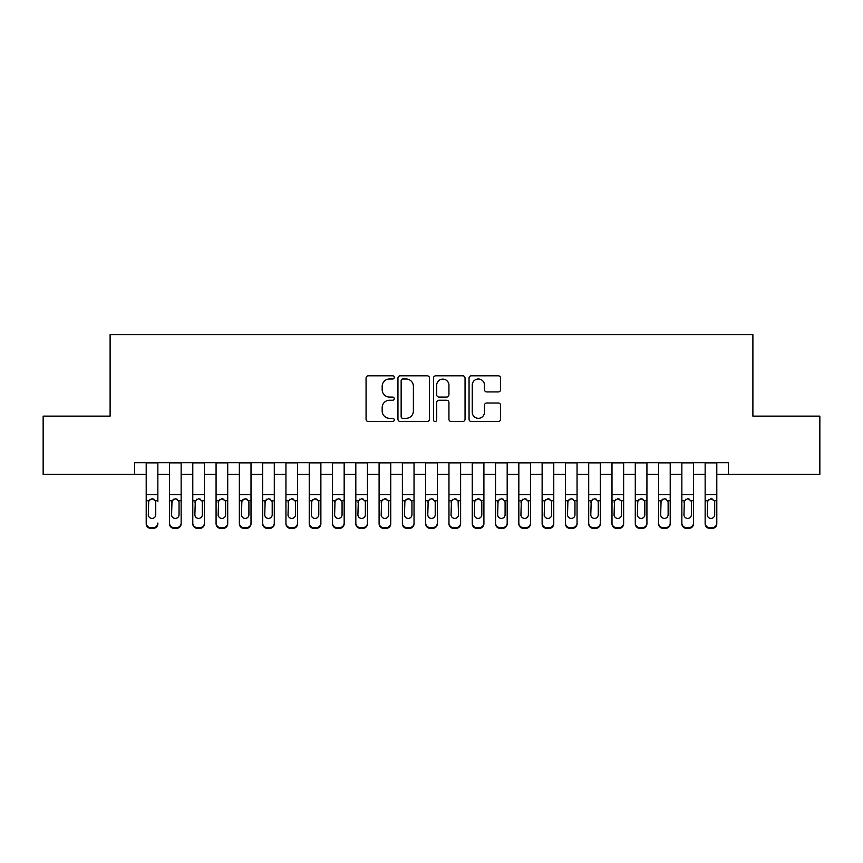 <?xml version="1.0" encoding="UTF-8"?>
<svg xmlns="http://www.w3.org/2000/svg" width="863" height="863" viewBox="0 0 863 863"><rect width="100%" height="100%" fill="white"/><g stroke="black" fill="none" stroke-linecap="round" stroke-linejoin="round"><path stroke-width="1.29" d="M394.24 377.401A1.597 1.597 0 0 0 392.633 375.804L368.35 375.804A2.287 2.287 0 0 0 366.063 378.091L366.063 419.235A2.287 2.287 0 0 0 368.35 421.522L392.633 421.522A1.597 1.597 0 0 0 394.24 419.925A1.597 1.597 0 0 0 392.633 418.318L389.493 418.318A7.314 7.314 0 0 1 382.18 411.004L382.18 407.573A7.314 7.314 0 0 1 389.493 400.259L392.633 400.259A1.597 1.597 0 0 0 394.24 398.663A1.597 1.597 0 0 0 392.633 397.066L389.493 397.066A7.314 7.314 0 0 1 382.18 389.742L382.18 386.322A7.314 7.314 0 0 1 389.493 378.997L392.633 378.997A1.597 1.597 0 0 0 394.24 377.401M498.307 391.921A2.287 2.287 0 0 0 500.594 389.634L500.594 378.091A2.287 2.287 0 0 0 498.307 375.804L471.338 375.804A2.287 2.287 0 0 0 469.051 378.091L469.051 419.235A2.287 2.287 0 0 0 471.338 421.522L498.307 421.522A2.287 2.287 0 0 0 500.594 419.235L500.594 405.286A2.287 2.287 0 0 0 498.307 403.01L486.764 403.01A2.287 2.287 0 0 0 484.477 405.286L484.477 412.212A6.117 6.117 0 0 1 478.361 418.318A6.117 6.117 0 0 1 472.244 412.212L472.244 385.114A6.117 6.117 0 0 1 478.361 378.997A6.117 6.117 0 0 1 484.477 385.114L484.477 389.634A2.287 2.287 0 0 0 486.764 391.921L498.307 391.921M134.563 474.348L43.15 474.348L43.15 416.128L110.108 416.128L110.108 334.617L752.892 334.617L752.892 416.128L819.85 416.128L819.85 474.348L728.437 474.348L728.437 462.708L134.563 462.708L134.563 474.348L146.203 474.348M429.504 378.091A2.287 2.287 0 0 0 427.217 375.804L400.238 375.804A2.287 2.287 0 0 0 397.951 378.091L397.951 419.235A2.287 2.287 0 0 0 400.238 421.522L427.217 421.522A2.287 2.287 0 0 0 429.504 419.235L429.504 378.091M435.783 375.804L462.762 375.804A2.287 2.287 0 0 1 465.049 378.091L465.049 419.235A2.287 2.287 0 0 1 462.762 421.522L451.22 421.522A2.287 2.287 0 0 1 448.933 419.235L448.933 402.546A2.287 2.287 0 0 0 446.646 400.259L438.987 400.259A2.287 2.287 0 0 0 436.7 402.546L436.7 419.925A1.597 1.597 0 0 1 435.103 421.522A1.597 1.597 0 0 1 433.496 419.925L433.496 378.091A2.287 2.287 0 0 1 435.783 375.804M157.853 474.348L169.493 474.348M181.144 474.348L192.783 474.348M204.434 474.348L216.074 474.348M227.713 474.348L239.364 474.348M251.004 474.348L262.654 474.348M274.294 474.348L285.944 474.348M297.584 474.348L309.234 474.348M320.874 474.348L332.525 474.348M344.164 474.348L355.815 474.348M367.455 474.348L379.094 474.348M390.745 474.348L402.385 474.348M414.035 474.348L425.675 474.348M437.325 474.348L448.965 474.348M460.615 474.348L472.255 474.348M483.906 474.348L495.545 474.348M507.185 474.348L518.836 474.348M530.475 474.348L542.126 474.348M553.766 474.348L565.416 474.348M577.056 474.348L588.706 474.348M600.346 474.348L611.996 474.348M623.636 474.348L635.287 474.348M646.926 474.348L658.566 474.348M670.217 474.348L681.856 474.348M693.507 474.348L705.147 474.348M716.797 474.348L728.437 474.348M402.751 378.997A1.597 1.597 0 0 0 401.155 380.605L401.155 416.721A1.597 1.597 0 0 0 402.751 418.318L406.063 418.318A7.314 7.314 0 0 0 413.388 411.004L413.388 386.322A7.314 7.314 0 0 0 406.063 378.997L402.751 378.997M448.933 385.232A6.117 6.117 0 0 0 442.816 379.116A6.117 6.117 0 0 0 436.7 385.232L436.7 394.779A2.287 2.287 0 0 0 438.987 397.066L446.646 397.066A2.287 2.287 0 0 0 448.933 394.779L448.933 385.232M146.203 501.457L146.203 523.032A4.66 4.617 -0 0 0 150.863 527.649L153.193 527.649A4.66 4.617 -0 0 0 157.853 523.032L157.853 523.765A4.66 4.617 180 0 1 153.193 528.383L153.193 527.649M157.853 501.457L157.853 462.708M155.75 514.715L155.75 502.449L155.75 514.715A3.722 3.7 180 0 1 152.028 518.415A3.722 3.7 180 0 0 155.75 514.715M148.307 515.448L148.307 514.715A3.722 3.7 180 0 0 152.028 518.415M150.086 499.246L148.307 502.158M153.97 499.246L152.028 498.706L155.34 500.734L155.75 502.449M146.203 462.708L146.203 523.765A4.66 4.617 180 0 0 150.863 528.383L153.193 528.383M146.203 500.734L148.716 500.734L148.307 514.715M148.716 500.734L152.028 498.706M169.493 501.457L169.493 523.765A4.66 4.617 180 0 0 174.153 528.383L176.484 528.383L176.484 527.649A4.66 4.617 0 0 0 181.144 523.032L181.144 523.765A4.66 4.617 180 0 1 176.484 528.383M179.04 514.715L179.04 502.449L179.04 514.715A3.722 3.7 180 0 1 175.318 518.415A3.722 3.7 180 0 0 179.04 514.715M171.586 515.448L171.586 514.715A3.722 3.7 180 0 0 175.318 518.415M173.377 499.246L171.586 502.158M177.26 499.256L175.318 498.706L178.63 500.734L179.04 502.449M192.783 501.457L192.783 523.765A4.66 4.617 180 0 0 197.444 528.383L199.774 528.383L199.774 527.649A4.66 4.617 0 0 0 204.434 523.032L204.434 523.765A4.66 4.617 180 0 1 199.774 528.383M202.33 514.715L202.33 502.449L202.33 514.715A3.722 3.7 180 0 1 198.609 518.415A3.722 3.7 180 0 0 202.33 514.715M194.876 515.448L194.876 514.715A3.722 3.7 180 0 0 198.609 518.415M196.667 499.246L194.876 502.158M200.55 499.256L198.609 498.706L201.92 500.734L202.33 502.449M216.074 501.457L216.074 523.765A4.66 4.617 180 0 0 220.734 528.383L223.064 528.383L223.064 527.649A4.66 4.617 0 0 0 227.713 523.032L227.713 523.765A4.66 4.617 180 0 1 223.064 528.383M225.621 514.715L225.621 502.449L225.621 514.715A3.722 3.7 180 0 1 221.899 518.415A3.722 3.7 180 0 0 225.621 514.715M218.166 515.448L218.166 514.715A3.722 3.7 180 0 0 221.899 518.415M219.946 499.246L218.166 502.158M223.841 499.256L221.899 498.706L225.211 500.734L225.621 502.449M239.364 501.457L239.364 523.765A4.66 4.617 180 0 0 244.024 528.383L246.354 528.383L246.354 527.649A4.66 4.617 0 0 0 251.004 523.032L251.004 523.765A4.66 4.617 180 0 1 246.354 528.383M248.911 514.715L248.911 502.449L248.911 514.715A3.722 3.7 180 0 1 245.189 518.415A3.722 3.7 180 0 0 248.911 514.715M241.457 515.448L241.457 514.715A3.722 3.7 180 0 0 245.189 518.415M243.237 499.246L241.457 502.158M247.131 499.256L245.189 498.706L248.501 500.734L248.911 502.449M181.144 462.708L181.144 523.765M169.493 462.708L169.493 523.032A4.66 4.617 0 0 0 174.153 527.649L176.484 527.649M174.153 527.649L174.153 528.383A4.66 4.617 180 0 1 169.493 523.765L169.493 523.032L169.493 523.765M169.493 500.734L172.007 500.734L171.586 514.715M172.007 500.734L175.318 498.706M204.434 462.708L204.434 523.765M192.783 462.708L192.783 523.032A4.66 4.617 0 0 0 197.444 527.649L199.774 527.649M197.444 527.649L197.444 528.383A4.66 4.617 180 0 1 192.783 523.765L192.783 523.032L192.783 523.765M192.783 500.734L195.297 500.734L194.876 514.715M195.297 500.734L198.609 498.706M227.713 462.708L227.713 523.765M216.074 462.708L216.074 523.032A4.66 4.617 0 0 0 220.734 527.649L223.064 527.649M220.734 527.649L220.734 528.383A4.66 4.617 180 0 1 216.074 523.765L216.074 523.032L216.074 523.765M216.074 500.734L218.587 500.734L218.166 514.715M218.587 500.734L221.899 498.706M251.004 462.708L251.004 523.765M239.364 462.708L239.364 523.032A4.66 4.617 0 0 0 244.024 527.649L246.354 527.649M244.024 527.649L244.024 528.383A4.66 4.617 180 0 1 239.364 523.765L239.364 523.032L239.364 523.765M239.364 500.734L241.867 500.734L241.457 514.715M241.867 500.734L245.189 498.706M262.654 501.457L262.654 523.765A4.66 4.617 180 0 0 267.314 528.383L269.644 528.383L269.644 527.649A4.66 4.617 0 0 0 274.294 523.032L274.294 523.765A4.66 4.617 180 0 1 269.644 528.383M272.201 514.715L272.201 502.449L272.201 514.715A3.722 3.7 180 0 1 268.479 518.415A3.722 3.7 180 0 0 272.201 514.715M264.747 515.448L264.747 514.715A3.722 3.7 180 0 0 268.479 518.415M266.527 499.246L264.747 502.158M270.421 499.256L268.479 498.706L271.791 500.734L272.201 502.449M274.294 462.708L274.294 523.765M262.654 462.708L262.654 523.032A4.66 4.617 0 0 0 267.314 527.649L269.644 527.649M267.314 527.649L267.314 528.383A4.66 4.617 180 0 1 262.654 523.765L262.654 523.032L262.654 523.765M262.654 500.734L265.157 500.734L264.747 514.715M265.157 500.734L268.479 498.706M285.944 501.457L285.944 523.765A4.66 4.617 180 0 0 290.604 528.383L292.924 528.383L292.924 527.649A4.66 4.617 0 0 0 297.584 523.032L297.584 523.765A4.66 4.617 180 0 1 292.924 528.383M295.491 514.715L295.491 502.449L295.491 514.715A3.722 3.7 180 0 1 291.759 518.415A3.722 3.7 180 0 0 295.491 514.715M288.037 515.448L288.037 514.715A3.722 3.7 180 0 0 291.759 518.415M289.817 499.246L288.037 502.158M293.711 499.256L291.759 498.706L295.081 500.734L295.491 502.449M297.584 462.708L297.584 523.765M285.944 462.708L285.944 523.032A4.66 4.617 0 0 0 290.604 527.649L292.924 527.649M290.604 527.649L290.604 528.383A4.66 4.617 180 0 1 285.944 523.765L285.944 523.032L285.944 523.765M285.944 500.734L288.447 500.734L288.037 514.715M288.447 500.734L291.759 498.706M309.234 501.457L309.234 523.765A4.66 4.617 180 0 0 313.884 528.383L316.214 528.383L316.214 527.649A4.66 4.617 0 0 0 320.874 523.032L320.874 523.765A4.66 4.617 180 0 1 316.214 528.383M318.781 514.715L318.781 502.449L318.781 514.715A3.722 3.7 180 0 1 315.049 518.415A3.722 3.7 180 0 0 318.781 514.715M311.327 515.448L311.327 514.715A3.722 3.7 180 0 0 315.049 518.415M313.107 499.246L311.327 502.158M317.001 499.256L315.049 498.706L318.371 500.734L318.781 502.449M320.874 462.708L320.874 523.765M309.234 462.708L309.234 523.032A4.66 4.617 0 0 0 313.884 527.649L316.214 527.649M313.884 527.649L313.884 528.383A4.66 4.617 180 0 1 309.234 523.765L309.234 523.032L309.234 523.765M309.234 500.734L311.737 500.734L311.327 514.715M311.737 500.734L315.049 498.706M332.525 501.457L332.525 523.765A4.66 4.617 180 0 0 337.174 528.383L339.504 528.383L339.504 527.649A4.66 4.617 0 0 0 344.164 523.032L344.164 523.765A4.66 4.617 180 0 1 339.504 528.383M342.072 514.715L342.072 502.449L342.072 514.715A3.722 3.7 180 0 1 338.339 518.415A3.722 3.7 180 0 0 342.072 514.715M334.617 515.448L334.617 514.715A3.722 3.7 180 0 0 338.339 518.415M336.397 499.246L334.617 502.158M340.292 499.256L338.339 498.706L341.662 500.734L342.072 502.449M344.164 462.708L344.164 523.765M332.525 462.708L332.525 523.032A4.66 4.617 0 0 0 337.174 527.649L339.504 527.649M337.174 527.649L337.174 528.383A4.66 4.617 180 0 1 332.525 523.765L332.525 523.032L332.525 523.765M332.525 500.734L335.027 500.734L334.617 514.715M335.027 500.734L338.339 498.706M355.815 501.457L355.815 523.765A4.66 4.617 180 0 0 360.464 528.383L362.794 528.383L362.794 527.649A4.66 4.617 0 0 0 367.455 523.032L367.455 523.765A4.66 4.617 180 0 1 362.794 528.383M365.362 514.715L365.362 502.449L365.362 514.715A3.722 3.7 180 0 1 361.629 518.415A3.722 3.7 180 0 0 365.362 514.715M357.908 515.448L357.908 514.715A3.722 3.7 180 0 0 361.629 518.415M359.688 499.246L357.908 502.158M363.571 499.256L361.629 498.706L364.941 500.734L365.362 502.449M367.455 462.708L367.455 523.765M355.815 462.708L355.815 523.032A4.66 4.617 0 0 0 360.464 527.649L362.794 527.649M360.464 527.649L360.464 528.383A4.66 4.617 180 0 1 355.815 523.765L355.815 523.032L355.815 523.765M355.815 500.734L358.318 500.734L357.908 514.715M358.318 500.734L361.629 498.706M379.094 501.457L379.094 523.765A4.66 4.617 180 0 0 383.755 528.383L386.085 528.383L386.085 527.649A4.66 4.617 0 0 0 390.745 523.032L390.745 523.765A4.66 4.617 180 0 1 386.085 528.383M388.652 514.715L388.652 502.449L388.652 514.715A3.722 3.7 180 0 1 384.92 518.415A3.722 3.7 180 0 0 388.652 514.715M381.198 515.448L381.198 514.715A3.722 3.7 180 0 0 384.92 518.415M382.978 499.246L381.198 502.158M386.861 499.256L384.92 498.706L388.231 500.734L388.652 502.449M390.745 462.708L390.745 523.765M379.094 462.708L379.094 523.032A4.66 4.617 0 0 0 383.755 527.649L386.085 527.649M383.755 527.649L383.755 528.383A4.66 4.617 180 0 1 379.094 523.765L379.094 523.032L379.094 523.765M379.094 500.734L381.608 500.734L381.198 514.715M381.608 500.734L384.92 498.706M402.385 501.457L402.385 523.765A4.66 4.617 180 0 0 407.045 528.383L409.375 528.383L409.375 527.649A4.66 4.617 0 0 0 414.035 523.032L414.035 523.765A4.66 4.617 180 0 1 409.375 528.383M411.942 514.715L411.942 502.449L411.942 514.715A3.722 3.7 180 0 1 408.21 518.415A3.722 3.7 180 0 0 411.942 514.715M404.488 515.448L404.488 514.715A3.722 3.7 180 0 0 408.21 518.415M406.268 499.246L404.488 502.158M410.152 499.256L408.21 498.706L411.522 500.734L411.942 502.449M414.035 462.708L414.035 523.765M402.385 462.708L402.385 523.032A4.66 4.617 0 0 0 407.045 527.649L409.375 527.649M407.045 527.649L407.045 528.383A4.66 4.617 180 0 1 402.385 523.765L402.385 523.032L402.385 523.765M402.385 500.734L404.898 500.734L404.488 514.715M404.898 500.734L408.21 498.706M425.675 501.457L425.675 523.765A4.66 4.617 180 0 0 430.335 528.383L432.665 528.383L432.665 527.649A4.66 4.617 0 0 0 437.325 523.032L437.325 523.765A4.66 4.617 180 0 1 432.665 528.383M435.222 514.715L435.222 502.449L435.222 514.715A3.722 3.7 180 0 1 431.5 518.415A3.722 3.7 180 0 0 435.222 514.715M427.778 515.448L427.778 514.715A3.722 3.7 180 0 0 431.5 518.415M429.558 499.246L427.778 502.158M433.442 499.256L431.5 498.706L434.812 500.734L435.222 502.449M437.325 462.708L437.325 523.765M425.675 462.708L425.675 523.032A4.66 4.617 0 0 0 430.335 527.649L432.665 527.649M430.335 527.649L430.335 528.383A4.66 4.617 180 0 1 425.675 523.765L425.675 523.032L425.675 523.765M425.675 500.734L428.188 500.734L427.778 514.715M428.188 500.734L431.5 498.706M460.615 462.708L460.615 523.765A4.66 4.617 180 0 1 455.955 528.383L455.955 527.649A4.66 4.617 0 0 0 460.615 523.032L460.615 523.765M448.965 462.708L448.965 523.032A4.66 4.617 0 0 0 453.625 527.649L455.955 527.649M453.625 527.649L453.625 528.383A4.66 4.617 180 0 1 448.965 523.765A4.66 4.617 180 0 0 453.625 528.383L455.955 528.383M458.102 500.734L458.512 514.715A3.722 3.7 180 0 1 454.79 518.415A3.722 3.7 180 0 1 451.058 514.715L451.478 500.734L454.79 498.706L458.102 500.734L460.615 500.734M448.965 523.765L448.965 501.457M483.906 462.708L483.906 523.765A4.66 4.617 180 0 1 479.245 528.383L479.245 527.649A4.66 4.617 0 0 0 483.906 523.032L483.906 523.765M472.255 462.708L472.255 523.032A4.66 4.617 0 0 0 476.915 527.649L479.245 527.649M476.915 527.649L476.915 528.383A4.66 4.617 180 0 1 472.255 523.765A4.66 4.617 180 0 0 476.915 528.383L479.245 528.383M481.392 500.734L481.802 514.715A3.722 3.7 180 0 1 478.08 518.415A3.722 3.7 180 0 1 474.348 514.715L474.769 500.734L478.08 498.706L481.392 500.734L483.906 500.734M472.255 523.765L472.255 501.457M454.79 518.415A3.722 3.7 180 0 0 458.512 514.715L458.512 502.449M451.058 515.448L451.058 514.715M452.848 499.246L451.058 502.158M456.732 499.256L454.79 498.706M478.08 518.415A3.722 3.7 180 0 0 481.802 514.715L481.802 502.449M474.348 515.448L474.348 514.715M476.139 499.246L474.348 502.158M480.022 499.256L478.08 498.706M495.545 501.457L495.545 523.765A4.66 4.617 180 0 0 500.206 528.383L502.536 528.383L502.536 527.649A4.66 4.617 0 0 0 507.185 523.032L507.185 523.765A4.66 4.617 180 0 1 502.536 528.383M505.092 514.715L505.092 502.449L505.092 514.715A3.722 3.7 180 0 1 501.371 518.415A3.722 3.7 180 0 0 505.092 514.715M497.638 515.448L497.638 514.715A3.722 3.7 180 0 0 501.371 518.415M499.429 499.246L497.638 502.158M503.312 499.256L501.371 498.706L504.682 500.734L505.092 502.449M507.185 462.708L507.185 523.765M495.545 462.708L495.545 523.032A4.66 4.617 0 0 0 500.206 527.649L502.536 527.649M500.206 527.649L500.206 528.383A4.66 4.617 180 0 1 495.545 523.765L495.545 523.032L495.545 523.765M495.545 500.734L498.059 500.734L497.638 514.715M498.059 500.734L501.371 498.706M518.836 501.457L518.836 523.765A4.66 4.617 180 0 0 523.496 528.383L525.826 528.383L525.826 527.649A4.66 4.617 0 0 0 530.475 523.032L530.475 523.765A4.66 4.617 180 0 1 525.826 528.383M528.383 514.715L528.383 502.449L528.383 514.715A3.722 3.7 180 0 1 524.661 518.415A3.722 3.7 180 0 0 528.383 514.715M520.928 515.448L520.928 514.715A3.722 3.7 180 0 0 524.661 518.415M522.708 499.246L520.928 502.158M526.603 499.256L524.661 498.706L527.973 500.734L528.383 502.449M530.475 462.708L530.475 523.765M518.836 462.708L518.836 523.032A4.66 4.617 0 0 0 523.496 527.649L525.826 527.649M523.496 527.649L523.496 528.383A4.66 4.617 180 0 1 518.836 523.765L518.836 523.032L518.836 523.765M518.836 500.734L521.338 500.734L520.928 514.715M521.338 500.734L524.661 498.706M542.126 501.457L542.126 523.765A4.66 4.617 180 0 0 546.786 528.383L549.116 528.383L549.116 527.649A4.66 4.617 0 0 0 553.766 523.032L553.766 523.765A4.66 4.617 180 0 1 549.116 528.383M551.673 514.715L551.673 502.449L551.673 514.715A3.722 3.7 180 0 1 547.951 518.415A3.722 3.7 180 0 0 551.673 514.715M544.219 515.448L544.219 514.715A3.722 3.7 180 0 0 547.951 518.415M545.999 499.246L544.219 502.158M549.893 499.256L547.951 498.706L551.263 500.734L551.673 502.449M553.766 462.708L553.766 523.765M542.126 462.708L542.126 523.032A4.66 4.617 0 0 0 546.786 527.649L549.116 527.649M546.786 527.649L546.786 528.383A4.66 4.617 180 0 1 542.126 523.765L542.126 523.032L542.126 523.765M542.126 500.734L544.629 500.734L544.219 514.715M544.629 500.734L547.951 498.706M565.416 501.457L565.416 523.765A4.66 4.617 180 0 0 570.076 528.383L572.396 528.383L572.396 527.649A4.66 4.617 0 0 0 577.056 523.032L577.056 523.765A4.66 4.617 180 0 1 572.396 528.383M574.963 514.715L574.963 502.449L574.963 514.715A3.722 3.7 180 0 1 571.241 518.415A3.722 3.7 180 0 0 574.963 514.715M567.509 515.448L567.509 514.715A3.722 3.7 180 0 0 571.241 518.415M569.289 499.246L567.509 502.158M573.183 499.256L571.241 498.706L574.553 500.734L574.963 502.449M577.056 462.708L577.056 523.765M565.416 462.708L565.416 523.032A4.66 4.617 0 0 0 570.076 527.649L572.396 527.649M570.076 527.649L570.076 528.383A4.66 4.617 180 0 1 565.416 523.765L565.416 523.032L565.416 523.765M565.416 500.734L567.919 500.734L567.509 514.715M567.919 500.734L571.241 498.706M588.706 501.457L588.706 523.765A4.66 4.617 180 0 0 593.356 528.383L595.686 528.383L595.686 527.649A4.66 4.617 0 0 0 600.346 523.032L600.346 523.765A4.66 4.617 180 0 1 595.686 528.383M598.253 514.715L598.253 502.449L598.253 514.715A3.722 3.7 180 0 1 594.521 518.415A3.722 3.7 180 0 0 598.253 514.715M590.799 515.448L590.799 514.715A3.722 3.7 180 0 0 594.521 518.415M592.579 499.246L590.799 502.158M596.473 499.256L594.521 498.706L597.843 500.734L598.253 502.449M600.346 462.708L600.346 523.765M588.706 462.708L588.706 523.032A4.66 4.617 0 0 0 593.356 527.649L595.686 527.649M593.356 527.649L593.356 528.383A4.66 4.617 180 0 1 588.706 523.765L588.706 523.032L588.706 523.765M588.706 500.734L591.209 500.734L590.799 514.715M591.209 500.734L594.521 498.706M611.996 501.457L611.996 523.765A4.66 4.617 180 0 0 616.646 528.383L618.976 528.383L618.976 527.649A4.66 4.617 0 0 0 623.636 523.032L623.636 523.765A4.66 4.617 180 0 1 618.976 528.383M621.543 514.715L621.543 502.449L621.543 514.715A3.722 3.7 180 0 1 617.811 518.415A3.722 3.7 180 0 0 621.543 514.715M614.089 515.448L614.089 514.715A3.722 3.7 180 0 0 617.811 518.415M615.869 499.246L614.089 502.158M619.763 499.256L617.811 498.706L621.133 500.734L621.543 502.449M623.636 462.708L623.636 523.765M611.996 462.708L611.996 523.032A4.66 4.617 0 0 0 616.646 527.649L618.976 527.649M616.646 527.649L616.646 528.383A4.66 4.617 180 0 1 611.996 523.765L611.996 523.032L611.996 523.765M611.996 500.734L614.499 500.734L614.089 514.715M614.499 500.734L617.811 498.706M635.287 501.457L635.287 523.765A4.66 4.617 180 0 0 639.936 528.383L642.266 528.383L642.266 527.649A4.66 4.617 0 0 0 646.926 523.032L646.926 523.765A4.66 4.617 180 0 1 642.266 528.383M644.834 514.715L644.834 502.449L644.834 514.715A3.722 3.7 180 0 1 641.101 518.415A3.722 3.7 180 0 0 644.834 514.715M637.379 515.448L637.379 514.715A3.722 3.7 180 0 0 641.101 518.415M639.159 499.246L637.379 502.158M643.054 499.256L641.101 498.706L644.413 500.734L644.834 502.449M646.926 462.708L646.926 523.765M635.287 462.708L635.287 523.032A4.66 4.617 0 0 0 639.936 527.649L642.266 527.649M639.936 527.649L639.936 528.383A4.66 4.617 180 0 1 635.287 523.765L635.287 523.032L635.287 523.765M635.287 500.734L637.789 500.734L637.379 514.715M637.789 500.734L641.101 498.706M658.566 501.457L658.566 523.765A4.66 4.617 180 0 0 663.226 528.383L665.556 528.383L665.556 527.649A4.66 4.617 0 0 0 670.217 523.032L670.217 523.765A4.66 4.617 180 0 1 665.556 528.383M668.124 514.715L668.124 502.449L668.124 514.715A3.722 3.7 180 0 1 664.391 518.415A3.722 3.7 180 0 0 668.124 514.715M660.67 515.448L660.67 514.715A3.722 3.7 180 0 0 664.391 518.415M662.45 499.246L660.67 502.158M666.333 499.256L664.391 498.706L667.703 500.734L668.124 502.449M670.217 462.708L670.217 523.765M658.566 462.708L658.566 523.032A4.66 4.617 0 0 0 663.226 527.649L665.556 527.649M663.226 527.649L663.226 528.383A4.66 4.617 180 0 1 658.566 523.765L658.566 523.032L658.566 523.765M658.566 500.734L661.08 500.734L660.67 514.715M661.08 500.734L664.391 498.706M681.856 501.457L681.856 523.765A4.66 4.617 180 0 0 686.517 528.383L688.847 528.383L688.847 527.649A4.66 4.617 0 0 0 693.507 523.032L693.507 523.765A4.66 4.617 180 0 1 688.847 528.383M691.414 514.715L691.414 502.449L691.414 514.715A3.722 3.7 180 0 1 687.682 518.415A3.722 3.7 180 0 0 691.414 514.715M683.96 515.448L683.96 514.715A3.722 3.7 180 0 0 687.682 518.415M685.74 499.246L683.96 502.158M689.623 499.256L687.682 498.706L690.993 500.734L691.414 502.449M693.507 462.708L693.507 523.765M681.856 462.708L681.856 523.032A4.66 4.617 0 0 0 686.517 527.649L688.847 527.649M686.517 527.649L686.517 528.383A4.66 4.617 180 0 1 681.856 523.765L681.856 523.032L681.856 523.765M681.856 500.734L684.37 500.734L683.96 514.715M684.37 500.734L687.682 498.706M705.147 501.457L705.147 523.765A4.66 4.617 180 0 0 709.807 528.383L712.137 528.383L712.137 527.649A4.66 4.617 0 0 0 716.797 523.032L716.797 523.765A4.66 4.617 180 0 1 712.137 528.383M714.693 514.715L714.693 502.449L714.693 514.715A3.722 3.7 180 0 1 710.972 518.415A3.722 3.7 180 0 0 714.693 514.715M707.25 515.448L707.25 514.715A3.722 3.7 180 0 0 710.972 518.415M709.03 499.246L707.25 502.158M712.914 499.256L710.972 498.706L714.284 500.734L714.693 502.449M716.797 462.708L716.797 523.765M705.147 462.708L705.147 523.032A4.66 4.617 0 0 0 709.807 527.649L712.137 527.649M709.807 527.649L709.807 528.383A4.66 4.617 180 0 1 705.147 523.765L705.147 523.032L705.147 523.765M705.147 500.734L707.66 500.734L707.25 514.715M707.66 500.734L710.972 498.706M155.34 500.734L157.853 500.734M146.203 494.715L157.853 494.715M146.203 462.87L157.853 462.87M150.863 527.649L150.863 528.383M178.63 500.734L181.144 500.734M169.493 494.715L181.144 494.715M169.493 462.87L181.144 462.87M201.92 500.734L204.434 500.734M192.783 494.715L204.434 494.715M192.783 462.87L204.434 462.87M225.211 500.734L227.713 500.734M216.074 494.715L227.713 494.715M216.074 462.87L227.713 462.87M248.501 500.734L251.004 500.734M239.364 494.715L251.004 494.715M239.364 462.87L251.004 462.87M271.791 500.734L274.294 500.734M262.654 494.715L274.294 494.715M262.654 462.87L274.294 462.87M295.081 500.734L297.584 500.734M285.944 494.715L297.584 494.715M285.944 462.87L297.584 462.87M318.371 500.734L320.874 500.734M309.234 494.715L320.874 494.715M309.234 462.87L320.874 462.87M341.662 500.734L344.164 500.734M332.525 494.715L344.164 494.715M332.525 462.87L344.164 462.87M364.941 500.734L367.455 500.734M355.815 494.715L367.455 494.715M355.815 462.87L367.455 462.87M388.231 500.734L390.745 500.734M379.094 494.715L390.745 494.715M379.094 462.87L390.745 462.87M411.522 500.734L414.035 500.734M402.385 494.715L414.035 494.715M402.385 462.87L414.035 462.87M434.812 500.734L437.325 500.734M425.675 494.715L437.325 494.715M425.675 462.87L437.325 462.87M448.965 500.734L451.478 500.734M448.965 494.715L460.615 494.715M448.965 462.87L460.615 462.87M472.255 500.734L474.769 500.734M472.255 494.715L483.906 494.715M472.255 462.87L483.906 462.87M504.682 500.734L507.185 500.734M495.545 494.715L507.185 494.715M495.545 462.87L507.185 462.87M527.973 500.734L530.475 500.734M518.836 494.715L530.475 494.715M518.836 462.87L530.475 462.87M551.263 500.734L553.766 500.734M542.126 494.715L553.766 494.715M542.126 462.87L553.766 462.87M574.553 500.734L577.056 500.734M565.416 494.715L577.056 494.715M565.416 462.87L577.056 462.87M597.843 500.734L600.346 500.734M588.706 494.715L600.346 494.715M588.706 462.87L600.346 462.87M621.133 500.734L623.636 500.734M611.996 494.715L623.636 494.715M611.996 462.87L623.636 462.87M644.413 500.734L646.926 500.734M635.287 494.715L646.926 494.715M635.287 462.87L646.926 462.87M667.703 500.734L670.217 500.734M658.566 494.715L670.217 494.715M658.566 462.87L670.217 462.87M690.993 500.734L693.507 500.734M681.856 494.715L693.507 494.715M681.856 462.87L693.507 462.87M714.284 500.734L716.797 500.734M705.147 494.715L716.797 494.715M705.147 462.87L716.797 462.87"/></g></svg>
